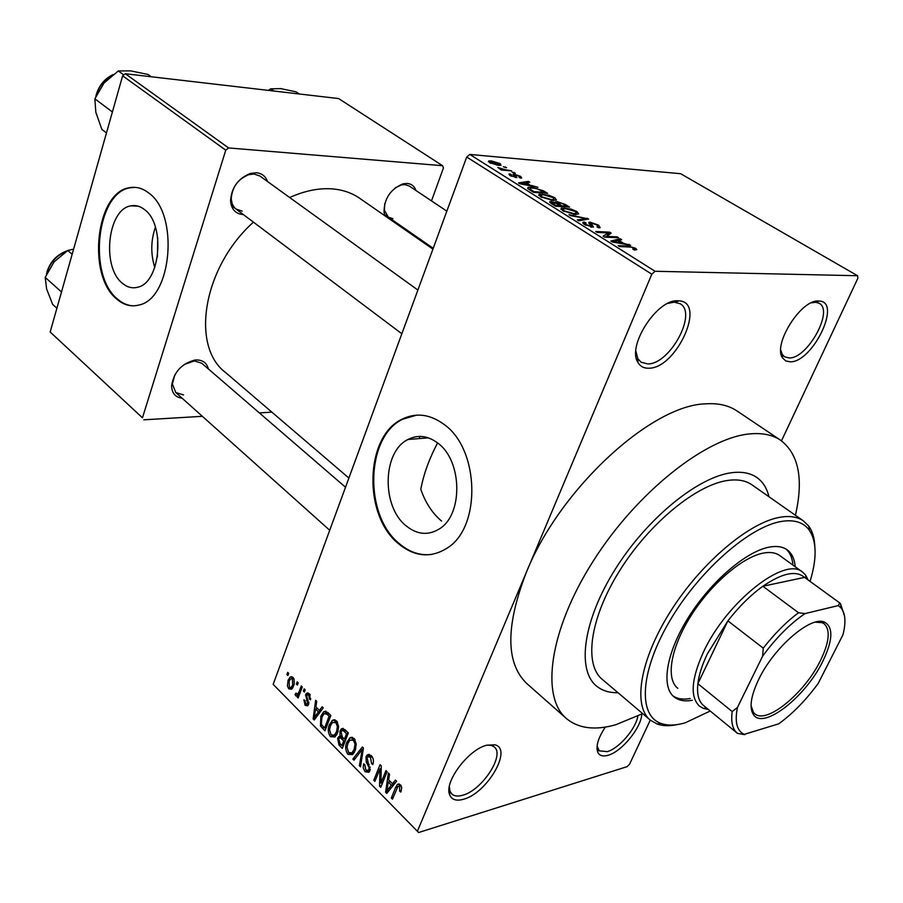 <?xml version="1.0" encoding="UTF-8"?>
<svg xmlns="http://www.w3.org/2000/svg" width="903" height="903" viewBox="0 0 903 903"><rect width="100%" height="100%" fill="white"/><g stroke="black" fill="none" stroke-linecap="round" stroke-linejoin="round"><path stroke-width="1.35" d="M486.864 745.178L494.867 744.84C513.028 748.553 487.202 793.184 463.645 799.223C456.455 801.266 451.805 799.81 449.694 794.866C443.7 782.37 468.409 749.309 486.864 745.178M449.333 786.648L449.987 791.175L451.816 794.008C454.288 796.22 457.945 796.627 462.765 795.216C482.044 790.294 505.127 755.066 494.28 746.973L491.345 745.393L487.146 745.099M677.781 300.789L678.977 300.846C706.767 301.918 676.347 368.661 648.817 368.21C643.873 368.379 640.25 366.449 637.924 362.408C626.784 346.041 657.023 299.096 677.781 300.789M635.881 351.098L637.778 358.57L641.074 362.227L647.756 363.92C669.857 364.496 697.771 313.025 680.094 303.735L674.248 302.166L667.825 303.419M818.468 301.004L819.281 301.038C842.047 301.67 812.723 362.34 790.306 361.832L785.824 360.974L782.63 358.006C772.449 344.878 800.905 299.424 818.468 301.004M780.768 350.116L782.258 354.427L784.639 356.854L789.29 357.96C807.621 358.57 834.079 310.474 819.123 303.273L815.804 302.279L811.266 302.844M641.796 714.092C641.333 727.671 621.761 751.635 608.137 755.258C602.933 756.759 599.479 755.766 597.763 752.267C595.664 746.296 598.181 737.898 605.315 727.084M597.097 745.98L599.242 750.856L607.279 751.623C618.984 748.497 635.836 728.879 637.845 716.09M437.583 442.933C429.151 458.961 423.552 474.425 420.798 489.336C425.415 502.666 432.334 513.254 441.59 521.087M437.91 443.181C427.887 435.664 417.897 434.433 407.942 439.501C382.466 451.726 381.371 506.369 406.045 525.783C417.073 534.678 428.169 535.727 439.332 528.921C463.25 514.8 462.404 460.801 437.91 443.181M444.287 424.591C430.189 414.161 416.148 412.344 402.162 419.15C364.959 436.172 362.803 515.105 398.381 543.64C414.59 556.937 430.923 558.37 447.414 547.94C481.389 526.968 479.493 449.389 444.287 424.591M416.746 415.132L402.975 419.094C365.771 436.115 363.616 515.003 399.194 543.527C409.341 552.196 420.211 555.83 431.781 554.442M182.146 398.223C175.385 397.331 171.875 393.211 171.615 385.886C173.624 372.431 181.255 363.853 194.517 360.128L196.448 359.947C202.915 360.015 206.9 363.017 208.39 368.966M345.51 487.236L201.775 363.254L194.393 360.918L184.065 364.552M243.392 214.575L242.963 214.564C235.435 213.797 231.292 209.214 230.558 200.838C231.473 187.587 238.076 178.444 250.391 173.432L256.339 172.744C261.893 173.308 265.617 176.243 267.536 181.537M417.886 290.066L259.906 176.029L254.115 174.031L248.833 174.64C237.907 179.087 232.037 187.192 231.224 198.953L232.263 204.067L234.328 207.476L236.022 209.033L242.241 211.178M385.039 215.885L384.035 212.386C384.08 198.649 390.435 189.133 403.088 183.817L407.208 183.433C411.531 183.862 414.454 186.21 415.944 190.499M394.938 221.743L393.482 221.754M446.838 211.155L409.172 185.973L404.962 184.596L401.316 184.934L395.243 187.813M768.95 496.74C766.895 488.083 762.787 481.626 756.612 477.337C750.269 473.037 742.131 471.479 732.186 472.653C698.685 476.4 647.383 517.916 615.349 569.082C583.135 620.226 576.475 670.139 596.623 686.145C602.267 690.727 609.401 692.917 618.002 692.714C609.401 692.917 602.267 690.727 596.623 686.145C576.475 670.139 583.135 620.226 615.349 569.082C647.383 517.916 698.685 476.4 732.186 472.653C742.131 471.479 750.269 473.037 756.612 477.337C762.787 481.626 766.895 488.083 768.95 496.74M795.419 515.274C803.738 478.929 798.715 453.859 780.361 440.066C772.404 434.828 762.313 432.774 750.066 433.88C706.135 437.447 636.784 492.214 593.113 561.248C549.193 630.249 540.299 697.319 566.768 718.844C578.891 728.619 595.269 730.572 615.902 724.703L642.665 713.63M737.299 411.147L736.679 410.741C728.461 405.323 718.145 403.031 705.762 403.844C651.594 404.804 559.747 488.952 526.449 572.107C505.341 626.513 505.635 663.818 527.307 684L565.921 718.088M359.947 198.479L359.36 198.062C351.425 192.666 342.124 189.585 331.435 188.84C318.285 188.027 304.356 190.917 289.671 197.52M253.45 222.138C202.882 267.401 190.352 346.436 225.648 372.589L348.885 478.037M157.404 257.152L157.709 237.703M144.39 209.496C140.134 206.177 135.676 204.958 131.025 205.839C107.57 208.886 101.362 267.299 122.492 283.328C127.221 287.301 132.233 288.61 137.527 287.256C160.384 283.136 165.78 224.328 144.39 209.496M155.418 227.161C150.801 240.514 150.598 253.957 154.785 267.514M148.51 192.836C142.527 188.242 136.285 186.515 129.784 187.655C95.786 191.729 86.62 275.787 116.961 299.254C123.914 305.18 131.319 307.088 139.152 304.977C171.92 298.701 179.381 213.819 148.51 192.836M135.281 187.372L130.596 187.711C96.587 191.775 87.422 275.799 117.762 299.254C122.684 303.498 127.944 305.688 133.554 305.846M296.398 684.034L297.211 681.855L298.216 682.871L297.403 685.05L296.398 684.034L297.9 683.718M299.119 691.675L301.275 685.919L302.291 686.946L298.137 698.019L297.121 697.003L297.787 695.242L295.845 695.987L295.1 694.418L295.981 693.132L297.708 694.147L299.119 691.675L300.643 691.348M303.363 691.021L304.187 688.831L305.203 689.858L304.39 692.037L303.363 691.021L304.898 690.693M305.541 694.858L306.625 693.211L309.368 693.752L310.53 699.836L309.424 699.001L308.702 695.265L307.144 694.892L306.67 695.603L308.578 704.464L307.663 705.841L305.079 705.299L303.905 699.746L305 700.57L305.632 703.674L307.122 704.159L307.483 702.399L305.541 694.858L309.594 693.978M319.481 710.458L322.134 706.767L323.229 707.862L314.221 719.996L313.127 718.901L315.644 700.288L316.727 701.371L315.892 706.857L319.481 710.458L321.671 709.95M336.537 720.887L338.636 726.362L337.632 732.694L334.968 736.983L330.408 736.667C327.936 732.751 327.597 728.766 329.414 724.691L332.586 720.21L336.537 720.887M354.123 738.473L356.279 744.016L355.24 750.404L352.633 754.603L347.869 754.332C345.341 750.359 345.002 746.318 346.854 742.232L350.104 737.751L354.123 738.473M400.401 784.707L401.722 787.608L400.842 792.078L399.623 791.141L399.589 786.49L398.009 786.321L392.444 799.144L391.315 798.004L395.672 787.382L397.444 784.38L400.401 784.707M273.157 684.361L418.62 832.521L273.157 684.361L466.716 157.032L469.786 154.436L680.67 173.715L857.568 275.731L655.059 271.272L651.808 274.196L466.716 157.032M417.536 830.918L651.808 274.196M392.523 783.725L395.412 780.023L396.598 781.208L386.777 793.398L385.592 792.213L388.38 772.991L389.554 774.164L388.629 779.82L392.523 783.725L395.175 782.98M380.908 783.082L385.976 770.586L387.094 771.704L380.761 787.314L379.565 786.118L379.937 768.893L374.892 781.377L373.786 780.26L380.073 764.683L381.269 765.879L380.908 783.082L382.68 782.585M366.031 756.68L367.194 754.931L371.257 755.597C373.503 758.317 374.023 761.285 372.804 764.514L371.618 763.611L370.433 757.312L367.803 756.737L367.137 757.752L369.903 770.643L368.842 772.302L365.072 771.738L363.175 767.922L363.638 763.78L364.812 764.683L365.771 769.887L368.21 770.428L368.819 769.48L369.113 767.55L366.212 762.053L366.031 756.68L371.02 755.371M352.825 759.062L362.374 746.995L363.446 748.068L360.511 766.828L359.383 765.688L362.25 749.411L353.965 760.202L352.825 759.062L355.364 758.396M340.002 730.945L341.402 728.811L345.025 729.658L348.344 732.976L342.305 748.418L338.997 745.065L337.575 738.259L339.991 736.182L340.002 730.945L345.07 729.703M320.847 716.226L323.714 711.699L327.789 712.422L330.87 715.503L324.956 730.866L320.486 725.956L320.847 716.226L322.518 715.831M288.046 680.444L290.145 677.036L293.024 677.408L294.028 678.966L294.231 684.226L291.692 689.203L288.768 688.854L287.402 686.02L288.046 680.444L289.637 680.106M286.894 674.53L287.696 672.363L288.7 673.367L287.899 675.534L286.894 674.53L288.384 674.225M781.49 440.833L857.85 278.305L857.568 275.731M418.62 832.521L627.088 766.658L629.572 764.175L650.284 720.097M503.31 166.728L506.583 167.698L503.31 166.728M505.104 169.64L511.685 170.881L501.425 170.024L500.138 169.222L501.786 169.369L497.779 167.54L505.104 169.64L504.845 170.317M512.057 172.202L515.342 173.173L512.057 172.202M514.236 174.177L520.647 176.401L521.686 177.97L520.523 178.105L519.044 177.281L519.756 177.214L519.101 176.22L515.782 175.013L515.184 175.137L516.922 177.586L510.093 175.577L508.965 174.042L510.048 173.94L511.516 174.764L510.929 174.821L511.516 175.667L514.8 176.796L513.028 174.234L514.236 174.177L513.739 175.521M531.257 185.431L537.951 187.316L519.857 183.761L518.491 182.891L528.436 181.368L529.801 182.214L526.742 182.598L531.054 185.962M554.781 197.734L556.429 199.992L552.941 200.5L540.333 196.741L539.204 194.19L548.832 195.206L554.781 197.734M576.949 211.607L578.699 213.932L575.267 214.508L562.558 210.738L561.418 208.062L570.922 209.033L576.949 211.607L576.577 212.555M635.52 248.235L636.818 249.623L634.357 250.041L632.732 249.126L634.245 249.025L633.85 248.133L631.253 247.129L619.639 246.564L618.194 245.65L627.641 246.011L635.52 248.235L634.775 250.052M469.786 154.436L655.059 271.272M623.759 243.404L630.633 245.289L612.358 241.981L610.857 241.033L620.203 238.764L621.693 239.69L618.803 240.288L623.759 243.404L623.51 244.002M606.026 236.36L617.155 236.857L618.578 237.749L604.649 237.128L603.136 236.168L608.34 232.929L597.143 232.398L595.732 231.507L609.672 232.173L611.184 233.121L605.699 237.173M590.235 222.217L598.599 225.14L600.156 227.68L598.542 227.804L596.962 226.913L598.012 226.8L596.849 224.982L591.646 223.086L590.957 223.143L593.508 227.172L584.512 224.554L583.067 222.262L584.512 222.138L586.092 223.018L585.133 223.12L586.115 224.61L591.804 226.337L589.027 223.368L589.016 222.296L590.235 222.217L589.569 223.876M568.958 214.666L588.643 219.023L578.755 220.829L577.322 219.926L586.419 218.56L570.403 215.569L568.958 214.666M557.196 201.64L565.391 204.484L569.579 207.103L555.548 206.223L551.338 203.57L549.95 201.55L555.593 202.577L555.672 201.73L557.196 201.64L556.462 203.502M531.607 187.26L543.685 190.905L547.568 193.332L533.481 192.328L527.939 188.693L528.086 187.406L531.607 187.26L531.314 188.027M491.243 160.903L500.16 163.578L501.03 165.249L498.388 165.328L489.516 162.653L488.67 160.982L491.243 160.903L490.961 161.671M417.807 238.629L418.1 237.805M431.487 200.895L443.429 167.969L442.594 165.712L338.625 98.562L125.314 73.741L228.572 147.934L442.594 165.712M142.46 417.807L50.173 331.999L142.46 417.807L225.761 150.18L122.627 75.807L125.314 73.741M50.173 331.999L122.627 75.807M143.803 419.816L202.362 416.317M259.33 412.897L271.882 412.152M228.572 147.934L225.761 150.18M174.843 374.813L172.36 383.933L175.78 392.523L183.523 394.95M384.768 203.435L384.396 210.297L388.346 217.171L392.873 218.639M419.24 438.587L419.963 436.409M628.872 244.973L629.131 244.341M619.65 240.119L620.203 238.764M618.499 241.045L618.803 240.288M616.264 242.027L621.659 243.031L617.663 240.525L612.956 241.496L616.264 242.027L616.015 242.647M621.411 243.618L621.659 243.031M616.817 237.67L617.155 236.857M607.256 235.581L608.34 232.929M608.633 234.724L609.672 232.173M598.204 226.1L598.599 225.14M583.756 224.046L584.512 222.138M585.833 225.31L586.115 224.61M590.731 227.048L591.002 226.382M591.578 227.195L591.984 226.179M586.815 219.35L587.289 218.176M586.047 219.497L586.419 218.56M564.217 208.728L564.556 207.882M564.206 210.828L573.913 213.639L576.238 213.514L575.335 211.516L565.865 208.728L563.269 208.898L563.935 211.516M573.631 214.361L573.913 213.639M550.559 203.051L551.18 201.459M555.842 205.466L560.052 205.737L555.966 203.243L551.914 202.374L555.842 205.466L555.548 206.223M559.758 206.482L560.052 205.737M561.7 205.839L566.599 206.155L562.163 203.468L557.625 202.543L561.7 205.839L561.406 206.584M566.305 206.889L566.599 206.155M558.731 204.902L559.025 204.168M542.15 194.834L542.466 194.021M541.981 196.854L551.631 199.665L554.036 199.54L553.155 197.633L543.753 194.856L541.134 194.992L541.721 197.531M551.361 200.353L551.631 199.665M543.403 191.628L543.685 190.905M533.82 191.617L544.611 192.384L536.867 188.671L532.905 188.084L530.117 188.174L529.869 188.975L533.82 191.617L533.538 192.339M544.328 193.095L544.611 192.384M531.19 190.883L531.472 190.138M529.53 189.844L529.869 188.975M528.029 182.44L528.436 181.368M526.46 183.332L526.742 182.598M523.842 183.952L529.169 185.036L525.535 182.756L520.557 183.377L523.842 183.952L523.638 184.494M520.094 177.868L520.647 176.401M514.699 176.412L515.184 175.137M509.563 175.227L510.048 173.94M511.29 176.254L511.516 175.667M513.807 173.049L514.055 172.371M501.537 170.035L501.786 169.369M499.325 168.68L499.619 167.89M502.463 170.114L502.768 169.312M505.059 167.563L505.319 166.897M499.483 165.396L500.16 163.578M491.029 162.8L499.178 164.481L498.67 163.432L492.598 161.705L490.532 161.75L490.826 163.364M496.876 165.147L497.113 164.538M401.35 790.644L399.623 791.141M401.316 786.005L399.589 786.49M393.132 797.473L391.315 798.004M388.38 791.412L385.592 792.213M388.482 788.669L391.394 785.181L388.256 782.032L386.766 791.096L388.482 788.669L391.213 787.89M394.001 784.436L391.394 785.181M389.193 790.407L386.766 791.096M390.265 781.467L388.256 782.032M381.461 785.587L379.565 786.118M381.213 768.543L379.937 768.893M375.535 779.774L373.786 780.26M373.21 763.182L371.618 763.611M372.262 756.838L370.433 757.312M369.993 770.406L365.072 771.738M370.309 769.085L368.819 769.48M370.286 767.234L369.113 767.55M367.668 761.669L366.212 762.053M360.737 765.326L359.383 765.688M363.277 749.151L362.25 749.411M354.145 752.707L347.869 754.332M348.637 741.792L346.854 742.232M351.91 737.299L350.104 737.751M348.569 752.515L352.046 752.797L354.168 749.287L355.003 744.083L353.423 740.291L349.935 740.088L347.915 743.361L347 747.312L348.569 752.515M355.759 748.88L354.168 749.287M355.172 739.85L353.423 740.291M340.984 744.569L338.997 745.065M342.384 737.062L337.575 738.259M341.357 735.843L339.991 736.182M341.944 745.539L343.738 740.934L340.555 737.943L339.381 738.044L338.738 739.072L340.081 743.666L341.944 745.539L343.591 745.122M345.397 740.528L343.738 740.934M342.722 737.401L340.555 737.943M344.449 739.139L346.571 733.71L343.106 730.527L341.898 730.719L341.074 731.994L342.339 737.017L344.449 739.139L346.097 738.722M351.82 737.299L350.195 737.706M348.219 733.304L346.571 733.71M345.352 729.985L343.106 730.527M346.312 730.945L344.291 731.441M336.447 735.177L330.408 736.667M331.119 724.285L329.414 724.691M334.494 719.77L332.586 720.21M331.096 734.861L334.415 735.166L336.582 731.611L337.395 726.441L335.837 722.705L332.518 722.456L330.442 725.798L329.55 729.714L331.096 734.861M338.117 731.227L336.582 731.611M337.575 722.287L335.837 722.705M322.19 725.549L320.486 725.956M324.595 728.021L329.121 716.248L327.236 714.363L324.166 713.562L321.886 717.298L321.378 724.341L324.595 728.021L326.197 727.626M330.724 715.876L329.121 716.248M329.256 713.889L327.236 714.363M315.429 718.37L313.127 718.901M315.779 715.379L318.443 711.903L315.553 709.002L314.199 717.783L315.779 715.379L318.037 714.849M320.599 711.406L318.443 711.903M316.208 717.321L314.199 717.783M317.563 708.539L315.553 709.002M310.756 698.708L309.424 699.001M310.248 694.926L308.702 695.265M308.555 704.509L305.079 705.299M308.86 703.347L307.471 703.651M308.849 702.094L307.483 702.399M298.645 696.664L297.121 697.003M299.299 694.904L297.787 695.242M297.403 695.637L295.845 695.987M296.658 694.08L295.1 694.418M299.886 693.346L298.08 693.741M292.73 688.007L288.768 688.854M289.378 687.296L291.172 687.42L292.685 684.948L292.403 678.954L290.608 678.853L289.095 681.336L289.378 687.296M294.118 684.643L292.685 684.948M293.893 678.65L292.403 678.954M795.193 566.745C794.561 558.867 791.829 553.2 787.01 549.724C782.608 546.665 776.794 545.773 769.559 547.06C746.499 551.078 711.282 581.103 688.865 616.693C666.335 652.282 660.703 686.562 674.18 696.981C678.74 700.536 684.801 701.642 692.364 700.276M672.938 695.886C677.419 698.899 683.187 699.78 690.231 698.527M810.059 581.397C817.057 558.46 816.775 541.348 809.201 530.05C803.501 522.352 794.392 519.451 781.874 521.358C750.009 526.178 699.453 570.301 669.891 620.722C640.069 671.143 637.744 715.571 661.041 723.438C667.746 725.809 675.839 725.583 685.321 722.761L710.21 711.011M677.092 724.612C669.462 726.226 662.825 726.035 657.181 724.037L650.487 720.267C632.405 706.044 639.956 659.382 670.918 610.778C701.71 562.151 749.908 521.787 780.79 517.137C790.08 515.681 797.586 516.911 803.309 520.805L808.795 526.156C812.384 531.167 814.382 537.703 814.788 545.784M752.21 485.013L751.77 484.697C745.776 480.61 738.067 479.154 728.642 480.317C697.285 484.008 649.539 522.837 619.774 570.482C589.828 618.103 583.609 664.631 602.482 679.541L649.946 719.804M677.803 688.312C665.567 678.887 670.624 647.959 690.863 615.925C710.988 583.88 742.695 556.779 763.599 553.042C770.236 551.835 775.575 552.647 779.594 555.458L779.899 555.672M792.947 565.12C792.371 557.986 790.057 552.636 785.994 549.069M61.494 291.974L45.218 277.402L54.112 261.847L67.759 250.492L73.606 249.138M72.15 254.285L67.759 250.492M56.889 308.239L52.6 304.334L46.584 288.836L45.218 277.402M822.723 661.481C805.679 696.698 763.633 729.872 753.621 714.871C749.016 708.121 750.698 696.348 758.644 679.541C773.916 647.237 811.244 615.225 824.62 622.201C833.492 627.314 832.859 640.408 822.723 661.481M751.048 705.615L753.429 712.354L754.931 713.855C766.658 724.466 804.663 693.064 820.375 660.703C829.394 642.112 830.613 629.775 824.033 623.68L822.148 622.664L815.285 622.167M708.336 709.476L703.426 708.404L699.622 706.248C689.982 697.342 691.179 679.44 703.223 652.553C725.82 602.583 784.763 555.909 802.474 572.017L805.6 575.042L808.196 580.042M763.261 648.162L727.886 620.869L697.872 683.695L732.186 711.553L737.446 707.455C734.59 721.858 736.837 730.832 744.207 734.365L778.657 723.856C792.699 713.709 805.894 700.22 818.231 683.379L842.917 634.888C846.1 622.46 845.479 613.487 841.065 607.956L838.289 605.574L805.024 613.588C790.181 623.68 776.049 637.879 762.629 656.176L763.261 648.162C774.548 633.658 786.31 621.862 798.545 612.765L762.877 586.25L804.539 577.389C796.017 570.12 782.133 573.078 762.877 586.25C750.664 595.066 739.004 606.602 727.886 620.869L707.331 653.907C702.071 665.026 698.922 674.947 697.872 683.695C696.744 694.272 698.708 701.62 703.776 705.728L737.141 733.101M838.289 605.574L839.734 602.922L840.58 603.836L844.576 616.309M804.539 577.389L839.734 602.922M798.545 612.765L805.024 613.588M762.629 656.176L737.446 707.455M744.896 734.647L737.458 733.36C732.57 729.387 730.82 722.118 732.186 711.553M151.264 76.755L148.013 74.452L130.687 70.874L118.304 70.965L123.779 74.915M112.401 111.972L94.86 98.833L104.026 83.008L118.304 70.965M106.475 132.944L101.847 129.4L95.842 112.311L94.86 98.833M299.288 93.991L296.015 91.824L280.81 88.618L270.674 88.855L273.948 91.034M268.281 90.379L270.674 88.855M627.303 246.846L627.641 246.011M591.646 227.206L592.481 225.129M584.365 219.801L584.772 218.774M565.109 205.218L565.391 204.484M553.189 204.733L553.483 203.988M515.252 177.564L515.895 175.893M397.613 786.829L395.672 787.382M369.237 764.389L367.792 764.773M362.825 752.007L361.708 752.301M343.738 738.428L341.74 738.925M324.008 727.423L322.021 727.897M308.239 700.22L306.557 700.593M66.393 251.339C56.81 255.267 50.433 262.118 47.249 271.893L46.843 273.575M112.119 75.288C104.398 79.543 99.206 85.988 96.542 94.646L96.373 95.278M491.345 745.393L494.867 744.84M675.342 302.212L678.977 300.846M815.804 302.279L819.281 301.038M428.361 437.842L407.942 439.501M402.975 419.094L402.162 419.15M815.804 301.286L816.515 301.715M675.692 300.925L676.358 301.342M138.261 206.2L131.025 205.839M130.596 187.711L129.784 187.655M432.909 249.115L359.36 198.062M780.361 440.066L736.679 410.741M596.014 685.625L596.623 686.145M448.994 791.242L449.908 792.145M636.626 359.213L637.834 360.026M781.298 354.744L782.359 355.421M596.996 748.869L597.775 749.558M384.396 210.297L384.035 212.386M401.316 184.934L403.088 183.817M231.224 198.953L230.558 200.838M248.833 174.64L250.391 173.432M172.36 383.933L171.615 385.886M192.678 361.076L194.517 360.128M634.245 249.025L633.929 249.792M598.012 226.8L597.786 227.375M590.799 223.526L590.381 224.576M583.067 222.262L582.74 223.075M584.918 223.651L584.546 224.576M591.804 226.337L591.465 227.172M589.016 222.296L588.733 222.985M561.418 208.062L560.91 209.349M576.238 213.514L575.832 214.53M549.95 201.55L549.679 202.261M555.672 201.73L555.424 202.362M551.778 202.723L551.428 203.626M557.467 202.972L557.106 203.886M539.204 194.19L538.741 195.409M554.036 199.54L553.641 200.534M528.086 187.406L527.702 188.434M529.824 188.919L529.485 189.811M510.816 175.092L510.534 175.848M488.67 160.982L488.399 161.693M490.352 162.224L490.069 162.98M499.178 164.481L498.851 165.362M398.855 786.073L401.011 785.463M397.444 784.38L399.137 783.906M369.011 756.421L371.438 755.788M368.21 770.428L370.151 769.898M367.194 754.931L369.35 754.366M349.405 738.236L352.576 737.446M352.046 752.797L354.439 752.176M352.204 739.512L354.54 738.925M338.648 736.656L341.436 735.968M341.402 728.811L343.196 728.371M340.239 737.83L342.576 737.254M342.914 730.471L345.262 729.895M332.011 720.617L335.047 719.894M334.415 735.166L336.774 734.59M334.663 721.948L336.988 721.395M323.714 711.699L325.972 711.18M325.611 713.223L328.026 712.659M307.878 694.734L309.853 694.294M307.122 704.159L308.781 703.787M306.625 693.211L308.047 692.906M297.708 694.147L299.751 693.707M290.145 677.036L291.872 676.674M291.172 687.42L293.272 686.98M291.85 678.593L293.656 678.209M597.775 748.847L597.763 752.267M782.258 354.427L782.63 358.006M637.778 358.57L637.924 362.408M449.987 791.175L449.694 794.866M809.201 530.05L808.795 526.156M803.309 520.805L751.77 484.697M661.041 723.438L657.181 724.037M67.24 250.808C57.205 254.42 50.5 261.294 47.103 271.453M46.459 274.41L47.058 271.622M329.719 530.264L175.622 392.387M231.337 205.523L401.846 333.749M433.214 248.291L384.52 214.519M753.429 712.354L753.621 714.871M751.849 711.372L753.452 712.67M805.939 578.417L805.6 575.042M802.474 572.017L779.594 555.458M706.439 707.918L703.426 708.404M821.053 621.467L822.554 622.585M822.148 622.664L824.62 622.201M841.065 607.956L840.58 603.836M744.207 734.365L743.113 734.523M95.853 96.44L96.339 94.409M96.373 94.284C99.217 85.198 104.771 78.64 113.022 74.588"/></g></svg>
